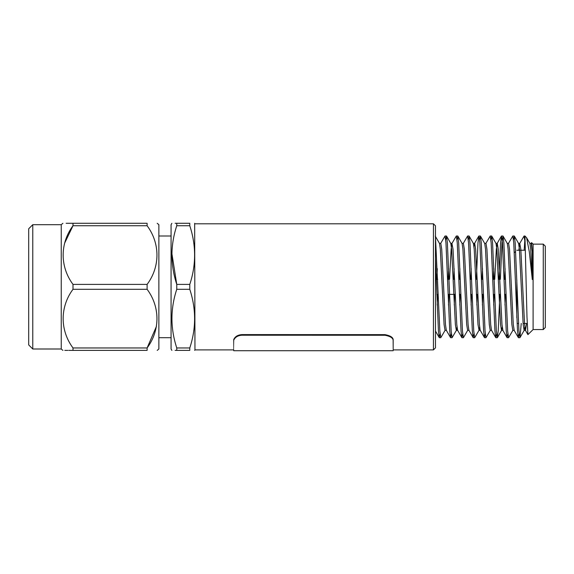 <?xml version="1.0" encoding="UTF-8"?>
<svg xmlns="http://www.w3.org/2000/svg" width="574" height="574" viewBox="0 0 574 574"><rect width="100%" height="100%" fill="white"/><g stroke="black" fill="none" stroke-linecap="round" stroke-linejoin="round"><path stroke-width="0.86" d="M531.036 243.462L531.589 242.63L533.095 244.137L533.095 329.555L527.922 334.62L526.975 316.762L524.959 236L526.595 237.736L529.3 251.699L532.299 279.524L530.706 249.166L529.902 243.462L526.595 237.736M531.589 242.63L532.299 251.756L532.299 279.524M524.959 241.439L523.99 236.108L519.735 243.462L518.86 250.235M519.169 333.982L518.344 337.591L517.526 330.882L513.759 242.816L512.812 236L508.435 243.462M507.868 333.982L507.043 337.591L506.225 330.882L502.458 242.816L501.518 236L500.571 242.816L498.942 279.323M496.575 333.982L495.742 337.591L494.924 330.882L491.157 242.816L490.218 236L485.841 243.462M485.274 333.982L484.449 337.591L483.624 330.882L479.857 242.816L478.917 236L477.977 242.816L476.341 279.323M473.973 333.982L473.148 337.591L472.323 330.882L468.556 242.816L467.616 236L463.24 243.462M462.673 333.982L461.848 337.591L461.03 330.882L457.263 242.816L456.316 236L451.939 243.462L451.142 249.166L449.55 279.323M454.142 268.675L453.747 279.323M451.372 333.982L450.547 337.591L449.729 330.882L445.962 242.816L445.022 236L440.645 243.462M440.079 333.982L439.246 337.591L438.428 330.882L435.472 258.408L435.472 236.832L439.842 330.882L440.782 337.691L445.159 330.237M524.959 238.346L524.162 250.235M521.242 323.456L519.994 337.591L518.932 330.882L515.172 242.816L514.347 236.108L513.522 239.71M512.955 330.237L508.578 337.691L507.638 330.882L503.872 242.816L503.046 236.108L501.985 242.816L500.356 279.323M499.854 294.376L498.218 330.882L497.278 337.691L496.338 330.882L492.571 242.816L491.746 236.108L490.921 239.71M490.354 330.237L485.977 337.691L485.037 330.882L481.27 242.816L480.452 236.108L479.62 239.71M477.252 294.376L476.858 305.024M479.62 327.18L479.06 330.237L474.676 337.691L473.737 330.882L469.97 242.816L469.152 236.108L468.327 239.71M467.76 330.237L463.383 337.691L462.436 330.882L458.676 242.816L457.851 236.108L457.026 239.71M454.651 294.376L454.264 305.024M457.026 327.18L456.459 330.237L452.082 337.691L451.142 330.882L447.376 242.816L446.55 236.108L445.725 239.71M393.154 350.714L233.726 350.714L233.726 349.896L194.959 349.896L194.665 223.286M393.133 340.167C393.147 354.144 393.161 354.165 393.176 340.231L393.176 339.55C392.867 337.247 390.162 335.618 385.054 334.642L241.876 334.599C237.823 334.9 235.11 336.536 233.74 339.507C233.733 353.297 233.718 353.304 233.711 339.535L233.74 340.181C233.733 354.151 233.718 354.158 233.711 340.21M176.763 225.74L176.763 223.286L189.779 223.286C196.208 223.286 196.208 223.286 189.779 223.286L189.779 225.74L176.763 225.74C170.342 245.213 170.342 264.765 176.763 284.395L171.899 253.572M189.779 284.395L189.779 289.296L176.763 289.296L176.763 284.395L189.779 284.395C196.208 264.93 196.208 245.371 189.779 225.74M175.099 350.405L176.763 350.405C170.342 350.405 170.342 350.405 176.763 350.405L176.763 347.959L189.779 347.959C196.208 328.486 196.208 308.934 189.779 289.296M189.779 347.959L189.779 350.405C196.208 350.405 196.208 350.405 189.779 350.405L176.763 350.405M171.884 350.405L171.074 348.999L171.074 224.692L171.884 223.286M156.451 326.341L147.109 347.959L147.109 350.405L72.998 350.405L72.998 347.959L147.109 347.959C160.189 330.437 160.275 306.954 147.109 289.296L72.998 289.296L72.998 284.395L147.109 284.395L147.109 289.296M147.109 223.286L147.109 225.74L72.998 225.74L72.998 223.286L147.109 223.286C160.232 223.286 160.232 223.286 147.109 223.286M147.109 284.395C160.189 266.881 160.275 243.398 147.109 225.74M64.733 242.946L72.998 225.74C59.918 243.254 59.84 266.738 72.998 284.395M72.998 223.286C59.89 223.286 59.89 223.286 72.998 223.286L66.154 223.286M147.109 350.405C160.232 350.405 160.232 350.405 147.109 350.405M72.998 350.405C59.89 350.405 59.89 350.405 72.998 350.405L68.751 350.405M64.79 350.405L67.84 350.405M72.998 289.296C59.918 306.817 59.84 330.301 72.998 347.959M32.768 348.999L28.7 344.931L28.7 228.761L32.768 224.692L32.768 348.999L61.239 348.999L61.239 224.692L62.918 223.286M157.19 223.286L158.869 224.692L158.869 348.999L157.19 350.405M176.763 223.286C170.342 223.286 170.342 223.286 176.763 223.286L175.099 223.286M176.763 289.296C170.342 308.769 170.342 328.321 176.763 347.959M433.435 223.795L435.472 225.833L435.472 347.866L433.435 349.896L433.435 223.795L194.959 223.795M435.472 286.849L435.472 258.408M533.095 329.555L543.269 329.555L543.269 244.137L533.095 244.137M543.269 244.137L545.3 246.167L545.3 327.524L543.269 329.555M516.822 317.781L516.822 280.062M532.299 251.756L531.172 243.34L529.766 243.34M526.545 323.456L525.526 330.351L524.586 324.525L520.819 249.166L519.735 243.462M503.046 236.108L507.308 243.462L508.105 249.166L511.872 324.525L512.812 330.351L514.225 330.351L513.285 324.525L509.518 249.166L508.578 243.34L507.165 243.34M505.457 294.376L504.984 305.024M502.221 327.18L501.518 330.351L502.924 330.351L501.985 324.525L498.218 249.166L497.278 243.34L496.338 249.166L494.752 279.323M494.157 294.376L493.683 305.024M495.742 337.591L491.488 330.237L490.684 324.525L486.924 249.166L485.977 243.34L484.564 243.34M482.856 294.376L482.39 305.024M484.449 337.591L480.187 330.237L479.39 324.525L475.624 249.166L474.676 243.34L473.973 246.511M471.555 294.376L471.089 305.024M473.148 337.591L468.893 330.237L468.09 324.525L464.323 249.166L463.383 243.34L461.97 243.34M460.262 294.376L459.788 305.024M461.848 337.591L457.593 330.237L456.789 324.525L453.022 249.166L451.939 243.462M448.961 294.376L448.488 305.024M450.547 337.591L446.292 330.237L445.489 324.525L441.722 249.166L440.782 243.34L439.368 243.34M437.661 294.376L437.187 305.024M524.823 327.18L524.112 330.351L523.172 324.525L519.405 249.166L518.602 243.462L514.347 236.108M505.106 268.675L504.639 279.323M501.518 330.351L500.571 324.525L496.804 249.166L496.008 243.462L491.746 236.108M493.805 268.675L493.339 279.323M491.631 330.351L490.218 330.351L489.278 324.525L485.511 249.166L484.707 243.462L480.452 236.108M482.512 268.675L482.038 279.323M479.06 330.237L477.977 324.525L474.21 249.166L473.406 243.462L469.152 236.108M471.211 268.675L470.737 279.323M469.03 330.351L467.616 330.351L466.676 324.525L462.909 249.166L462.106 243.462L457.851 236.108M459.91 268.675L459.437 279.323M457.729 330.351L456.316 330.351L455.376 324.525L451.609 249.166L450.812 243.462L446.55 236.108M448.61 268.675L448.143 279.323M446.429 330.351L445.022 330.351L444.075 324.525L440.308 249.166L439.512 243.462L435.25 236.108M437.309 268.675L436.843 279.323M385.054 334.642L385.054 335.259L241.876 335.216C237.823 335.517 235.11 337.175 233.74 340.181M393.176 340.231C392.867 337.899 390.162 336.242 385.054 335.259M241.876 334.599L241.876 335.216M439.368 337.691L440.782 337.691M450.669 337.691L452.082 337.691M461.97 337.691L463.383 337.691M473.27 337.691L474.676 337.691M484.564 337.691L485.977 337.691M495.864 337.691L497.278 337.691M507.165 337.691L508.578 337.691M518.466 337.691L519.879 337.691M445.022 236L446.429 236M456.316 236L457.729 236M467.616 236L469.03 236M478.917 236L480.33 236M490.218 236L491.631 236M501.518 236L502.932 236M512.812 236L514.225 236M524.112 236L524.959 236M433.435 349.896L393.161 349.896M194.959 349.896L194.665 350.405M61.239 348.999L62.918 350.405M32.768 224.692L61.239 224.692M158.869 337.691L171.074 337.691M158.869 236L171.074 236M517.102 323.456L518.516 323.456M523.093 323.456L527.197 323.456M516.822 250.235L525.282 250.235M514.304 252.761L515.646 251.412M518.344 337.591L514.089 330.237M507.043 337.591L502.788 330.237M501.396 236.108L497.141 243.462M478.795 236.108L474.54 243.462M439.246 337.591L435.472 331.062M525.389 330.237L527.922 334.62M525.526 330.351L524.112 330.351M519.879 243.34L518.466 243.34M497.278 243.34L495.864 243.34M480.33 330.351L478.917 330.351M474.676 243.34L473.27 243.34M452.082 243.34L450.669 243.34M524.256 330.237L519.994 337.591M501.654 330.237L497.4 337.591M436.8 294.376L438.206 294.376M448.093 294.376L455.204 294.376M459.394 294.376L460.807 294.376M470.694 294.376L472.108 294.376M476.391 294.376L477.798 294.376M481.995 294.376L483.408 294.376M493.296 294.376L494.702 294.376M498.985 294.376L500.399 294.376M504.589 294.376L506.003 294.376M435.472 279.323L437.704 279.323M447.591 279.323L449.004 279.323M453.195 279.323L454.608 279.323M458.891 279.323L460.305 279.323M470.192 279.323L471.606 279.323M481.493 279.323L482.899 279.323M492.786 279.323L494.2 279.323M498.397 279.323L499.803 279.323M504.087 279.323L505.5 279.323"/></g></svg>
